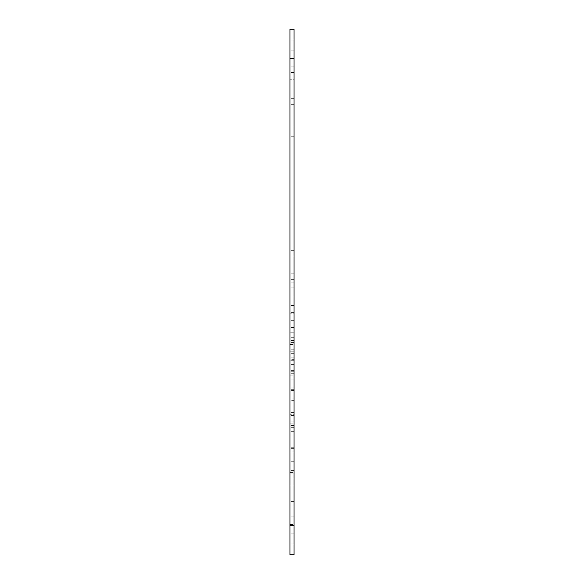 <?xml version="1.0" encoding="UTF-8"?>
<svg xmlns="http://www.w3.org/2000/svg" width="584" height="584" viewBox="0 0 584 584"><rect width="100%" height="100%" fill="white"/><g stroke="black" fill="none" stroke-linecap="round" stroke-linejoin="round"><path stroke-width="0.44" stroke-dasharray="2.92 2.19" d="M289.978 525.768L289.978 58.254L294.022 58.254L294.022 554.8L289.978 554.8L289.978 525.768L294.022 525.768M289.978 58.254L289.978 29.2L294.022 29.2L294.022 58.254M289.978 101.499L289.978 104.339L289.978 101.499M289.978 45.078L289.978 40.019L289.978 45.078M289.978 69.649L289.978 66.81L289.978 69.649M289.978 131.225L289.978 126.166L289.978 131.225M289.978 253.179L289.978 250.339L289.978 253.179M289.978 276.728L289.978 279.663L289.978 276.728M289.978 285.029L289.978 282.189L289.978 285.029M289.978 79.76L289.978 274.918L289.978 79.76L294.022 79.76L294.022 274.918L294.022 79.76L289.978 79.76M289.978 292L289.978 286.941L289.978 292M289.978 316.375L289.978 312.097L289.978 316.375M289.978 353.539L289.978 349.254L289.978 353.539M289.978 305.249L289.978 327.5L289.978 305.249L294.022 305.249L294.022 327.5L294.022 305.249L289.978 305.249M289.978 342.414L289.978 364.657L289.978 342.414L294.022 342.414L294.022 364.657L294.022 342.414L289.978 342.414M289.978 308.98L289.978 305.571L289.978 308.98M289.978 351.758L289.978 332.785L289.978 351.765L289.978 332.814L289.978 351.765L294.022 351.758L294.022 332.785L294.022 351.765L294.022 332.814L294.022 351.765L289.978 351.765M289.978 313.834L289.978 332.807L289.978 313.834L294.022 313.834L294.022 332.807L294.022 313.834L289.978 313.834M289.978 334.851L289.978 332.011L289.978 334.851M289.978 356.744L289.978 353.335L289.978 356.744M289.978 428.401L289.978 431.342L289.978 428.401M289.978 452.775L289.978 457.834L289.978 452.775M289.978 485.939L289.978 516.884L289.978 485.939L294.022 485.939L294.022 516.884L294.022 485.939L289.978 485.939M289.978 538.923L289.978 543.981L289.978 538.923M289.978 390.433L289.978 478.96L289.978 390.433L294.022 390.433L294.022 478.96L294.022 390.433L289.978 390.433M289.978 424.845L289.978 422.006L289.978 424.845M289.978 492.867L289.978 461.265L289.978 492.867M289.978 332.807L294.022 332.807L289.978 332.8M289.978 400.347L289.978 344.962L289.978 400.347L294.022 400.347L294.022 344.962L294.022 359.35L289.978 359.35M289.978 344.962L289.978 332.763L289.978 344.962L294.022 344.962L294.022 332.763L294.022 344.962L289.978 344.962M289.978 414.735L289.978 423.137L289.978 414.735L294.022 414.735L294.022 423.137L294.022 414.735L289.978 414.735M289.978 343.742L289.978 340.457L289.978 343.742M289.978 360.146L289.978 375.819L289.978 344.472L289.978 360.146L294.022 360.153L294.022 344.472L294.022 360.146L289.978 360.153L294.022 360.153L289.978 360.153M289.978 376.556L289.978 373.271L289.978 376.556M289.978 418.29L289.978 421.13L289.978 418.29M289.978 504.24L289.978 507.08L289.978 504.24M289.978 451.95L289.978 473.909L289.978 451.95L294.022 451.95L294.022 448.629L294.022 473.909L294.022 451.95L289.978 451.95M289.978 461.265L289.978 472.39L289.978 450.14L289.978 461.265L294.022 461.265L294.022 524.461L294.022 461.265M294.022 101.499L294.022 104.339L294.022 101.499M294.022 45.078L294.022 40.019L294.022 45.078M294.022 69.649L294.022 66.81L294.022 69.649M294.022 131.225L294.022 126.166L294.022 131.225M294.022 253.179L294.022 250.339L294.022 253.179M294.022 276.728L294.022 279.663L294.022 276.728M294.022 285.029L294.022 282.189L294.022 285.029M294.022 292L294.022 297.059L294.022 292M294.022 316.375L294.022 320.652L294.022 316.375M294.022 353.539L294.022 349.254L294.022 353.539M294.022 308.98L294.022 312.389L294.022 308.98M294.022 334.851L294.022 332.011L294.022 334.851M294.022 428.401L294.022 431.342L294.022 428.401M294.022 452.775L294.022 457.834L294.022 452.775M294.022 538.923L294.022 543.981L294.022 538.923M294.022 424.845L294.022 422.006L294.022 424.845M294.022 400.347L294.022 398.923L289.978 398.923M294.022 359.35L294.022 398.923M294.022 343.742L294.022 347.027L294.022 343.742M294.022 376.556L294.022 373.271L294.022 376.556M294.022 418.29L294.022 421.13L294.022 418.29M294.022 504.24L294.022 507.08L294.022 504.24M294.022 274.918L289.978 274.918L294.022 274.918M294.022 327.5L289.978 327.5L294.022 327.5M294.022 364.657L289.978 364.657L294.022 364.657M294.022 332.785L289.978 332.763M294.022 516.884L289.978 516.884L294.022 516.884M294.022 478.96L289.978 478.96L294.022 478.96M294.022 448.629L289.978 448.629L294.022 448.629M294.022 473.909L289.978 473.909L294.022 473.909M289.978 554.8L294.022 554.8M294.022 412.589L289.978 412.589M294.022 347.108L289.978 347.108M294.022 360.766L289.978 360.766M294.022 370.387L289.978 370.387M294.022 371.745L289.978 371.745M294.022 387.944L289.978 387.944M294.022 389.309L289.978 389.309M294.022 470.587L289.978 470.587L294.022 470.587M294.022 98.66L289.978 98.66L294.022 98.66M294.022 104.339L289.978 104.339L294.022 104.339M294.022 40.019L289.978 40.019L294.022 40.019M294.022 50.129L289.978 50.129L294.022 50.129M294.022 66.81L289.978 66.81M294.022 72.482L289.978 72.482M294.022 126.166L289.978 126.166L294.022 126.166M294.022 136.276L289.978 136.276L294.022 136.276M294.022 250.339L289.978 250.339L294.022 250.339M294.022 256.011L289.978 256.011L294.022 256.011M294.022 273.794L289.978 273.794L294.022 273.794M294.022 279.663L289.978 279.663L294.022 279.663M294.022 282.189L289.978 282.189M294.022 287.861L289.978 287.861M294.022 286.941L289.978 286.941L294.022 286.941M294.022 297.059L289.978 297.059L294.022 297.059M294.022 312.097L289.978 312.097L294.022 312.097M294.022 320.652L289.978 320.652L294.022 320.652M294.022 349.254L289.978 349.254L294.022 349.254M294.022 357.817L289.978 357.817L294.022 357.817M294.022 305.571L289.978 305.571L294.022 305.571M294.022 312.389L289.978 312.389L294.022 312.389M294.022 332.011L289.978 332.011L294.022 332.011M294.022 337.683L289.978 337.683L294.022 337.683M294.022 353.335L289.978 353.335L294.022 353.335M294.022 425.466L289.978 425.466L294.022 425.466M294.022 431.342L289.978 431.342L294.022 431.342M294.022 447.724L289.978 447.724L294.022 447.724M294.022 457.834L289.978 457.834L294.022 457.834M294.022 533.871L289.978 533.871L294.022 533.871M294.022 543.981L289.978 543.981L294.022 543.981M294.022 422.006L289.978 422.006L294.022 422.006M294.022 427.678L289.978 427.678L294.022 427.678M289.978 524.461L294.022 524.461M289.978 423.137L294.022 423.137M294.022 340.457L289.978 340.457L294.022 340.457M294.022 347.027L289.978 347.027L294.022 347.027M289.978 375.819L294.022 375.819M289.978 344.472L294.022 344.472M294.022 373.271L289.978 373.271L294.022 373.271M294.022 379.841L289.978 379.841L294.022 379.841M294.022 415.458L289.978 415.458L294.022 415.458M294.022 421.13L289.978 421.13L294.022 421.13M294.022 501.408L289.978 501.408L294.022 501.408M294.022 507.08L289.978 507.08L294.022 507.08M289.978 472.39L294.022 472.39M289.978 450.14L294.022 450.14"/><path stroke-width="0.88" d="M289.978 29.2L289.978 58.254L294.022 58.254L294.022 29.2L289.978 29.2M289.978 525.768L294.022 525.768L294.022 554.8L289.978 554.8L289.978 58.254M294.022 525.768L294.022 58.254"/></g></svg>
